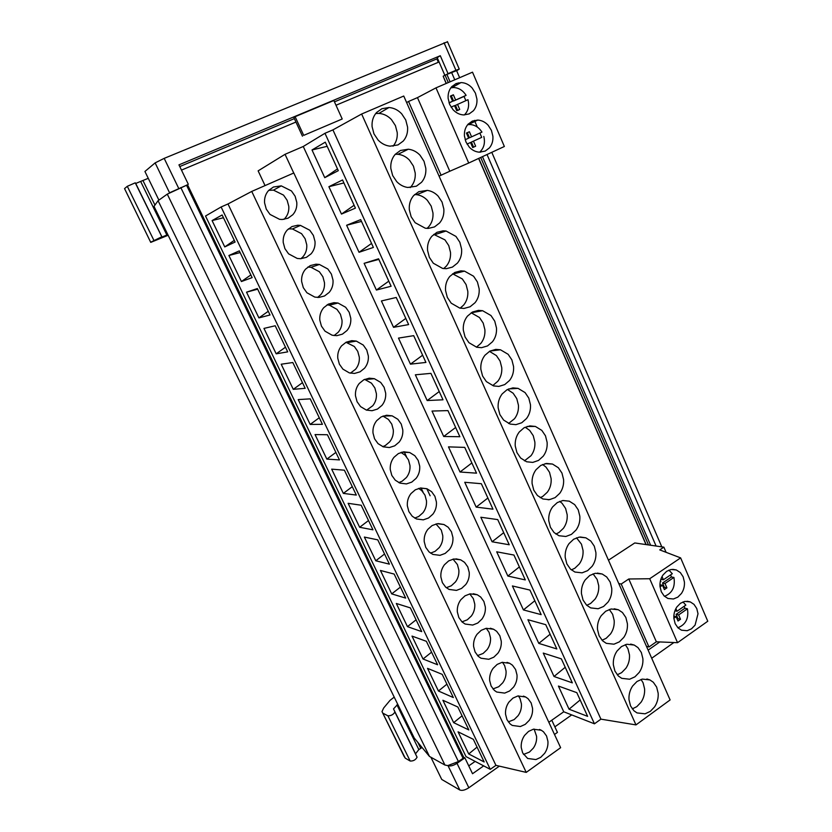 <?xml version="1.0" encoding="UTF-8"?>
<svg xmlns="http://www.w3.org/2000/svg" width="832" height="832" viewBox="0 0 832 832"><rect width="100%" height="100%" fill="white"/><g stroke="black" fill="none" stroke-linecap="round" stroke-linejoin="round"><path stroke-width="1.25" d="M521.238 747.521L522.652 752.908L527.654 758.462L535.902 759.574L540.717 757.338L544.658 753.303C547.123 749.642 548.215 745.638 547.924 741.312L546.541 735.966L543.483 731.786L541.289 730.236L533.395 729.206L528.559 731.401L524.566 735.426C522.059 739.097 520.946 743.132 521.238 747.521M523.505 754.468L529.464 752.055L533.364 748.093C535.808 744.494 536.879 740.563 536.588 736.299L534.102 729.071M505.544 714.22L506.969 719.659L510.11 723.913L512.262 725.431L520.385 726.534L525.262 724.35L529.246 720.346C531.742 716.695 532.844 712.691 532.553 708.323L531.149 702.936L528.07 698.693L525.595 696.977L517.858 695.968L512.959 698.1L508.914 702.104C506.376 705.765 505.253 709.8 505.544 714.22M508.29 721.895L514.197 719.566L518.138 715.634C520.603 712.057 521.695 708.115 521.404 703.82L520.021 698.506L518.398 695.864M489.663 680.524L491.109 686.015L494.291 690.331L496.714 692.026L504.691 693.108L509.621 690.976L513.656 686.993C516.183 683.363 517.296 679.349 517.005 674.96L515.59 669.51L512.46 665.205L509.704 663.312L502.122 662.334L497.172 664.414L493.074 668.377C490.506 672.027 489.372 676.083 489.663 680.524M492.96 688.948L498.742 686.712L502.736 682.802C505.232 679.234 506.334 675.282 506.043 670.966L504.639 665.6L502.455 662.272M473.595 646.422L475.062 651.966L478.275 656.354L481 658.226L488.8 659.277L493.792 657.197L497.879 653.255C500.438 649.636 501.571 645.611 501.27 641.191L499.834 635.7L496.673 631.332L493.605 629.252L486.21 628.295L481.198 630.323L477.048 634.254C474.448 637.894 473.294 641.95 473.595 646.422M477.516 655.606L483.111 653.463L487.146 649.584C489.674 646.027 490.797 642.075 490.495 637.718L489.081 632.32L486.252 628.295M457.33 611.915L458.817 617.51L462.072 621.962L465.119 624.031L472.722 625.05L477.776 623.022L481.915 619.112C484.505 615.503 485.649 611.468 485.347 607.027L483.891 601.474L480.698 597.043L477.277 594.766L470.101 593.85L465.026 595.826L460.834 599.726C458.193 603.346 457.028 607.412 457.33 611.915M461.958 621.858L467.293 619.819L471.38 615.982C473.938 612.435 475.072 608.473 474.77 604.094L473.335 598.634L469.778 593.913M440.877 576.992L442.374 582.639L445.661 587.153L449.072 589.43L456.456 590.398L461.562 588.432L465.754 584.553C468.374 580.965 469.539 576.919 469.227 572.447L467.761 566.852L464.526 562.338L460.73 559.853L453.804 558.99L448.666 560.903L444.413 564.772C441.75 568.381 440.565 572.458 440.877 576.992M446.306 587.704L451.287 585.79L455.426 581.974C458.016 578.448 459.16 574.475 458.858 570.066L457.413 564.564L453.024 559.135M424.216 541.632L425.724 547.331L429.062 551.928L432.858 554.414L439.982 555.339L445.162 553.426L449.405 549.578C452.057 546 453.232 541.954 452.92 537.451L451.443 531.804L448.157 527.228L443.955 524.524L437.31 523.713L432.099 525.564L427.804 529.391C425.1 532.99 423.904 537.066 424.216 541.632M430.55 553.124L435.094 551.346L439.286 547.57C441.906 544.055 443.071 540.072 442.759 535.642L441.293 530.078L435.968 523.962M407.347 505.846L408.876 511.597L412.256 516.266L416.489 518.981L423.311 519.844L428.553 517.993L432.858 514.186C435.542 510.619 436.727 506.563 436.415 502.029L434.918 496.33L431.6 491.681L426.941 488.738L420.607 487.999L415.334 489.788L410.977 493.584C408.242 497.162 407.035 501.249 407.347 505.846M414.7 518.097L418.704 516.495L422.947 512.751C425.61 509.246 426.774 505.263 426.473 500.791L424.986 495.186L421.71 490.62L418.61 488.394M390.27 469.612L391.82 475.426L395.242 480.158L399.942 483.122L406.442 483.912L411.746 482.123L416.104 478.348C418.818 474.802 420.025 470.746 419.713 466.17L418.184 460.418L414.825 455.697L409.677 452.514L403.707 451.838L398.362 453.575L393.952 457.33C391.186 460.886 389.958 464.984 390.27 469.612M398.767 482.612L402.126 481.218L406.422 477.506C409.105 474.022 410.29 470.028 409.978 465.535L408.481 459.878L405.163 455.239L400.941 452.442M372.986 432.931L374.556 438.797L378.019 443.612L383.24 446.826L389.355 447.543L394.732 445.817L399.142 442.083C401.898 438.547 403.114 434.481 402.792 429.884L401.253 424.07L397.852 419.276L392.153 415.844L386.589 415.241L381.181 416.905L376.719 420.628C373.911 424.174 372.663 428.272 372.986 432.931M382.741 446.638L385.341 445.515L389.688 441.844C392.413 438.37 393.609 434.377 393.297 429.853L391.778 424.143L388.419 419.422L382.938 416.094M355.482 395.793L357.074 401.71L360.578 406.609L366.371 410.082L372.06 410.717L377.499 409.053L381.971 405.361C384.758 401.846 385.996 397.769 385.674 393.141L384.114 387.275L380.671 382.398L374.379 378.706L369.262 378.186L363.792 379.787L359.258 383.458C356.418 386.994 355.16 391.102 355.482 395.793M366.631 410.166L372.757 405.746C375.502 402.293 376.73 398.289 376.407 393.734L374.868 387.962L371.478 383.178L364.624 379.382M337.761 358.186L339.373 364.166L342.919 369.138L349.336 372.892L354.546 373.433L360.058 371.831L364.582 368.181C367.411 364.686 368.659 360.599 368.337 355.94L366.756 350.012L363.272 345.062L356.325 341.099L351.718 340.662L346.174 342.202L341.588 345.831C338.707 349.346 337.428 353.454 337.761 358.186M350.407 373.162L355.607 369.21C358.394 365.768 359.632 361.754 359.31 357.167L357.75 351.354L354.318 346.486L345.987 342.295M319.81 320.102L321.443 326.144L325.031 331.188L332.134 335.223L336.814 335.67L342.399 334.152L346.986 330.533C349.846 327.059 351.114 322.972 350.782 318.271L349.19 312.291L345.654 307.268L338 303.014L333.954 302.671L328.338 304.138L323.69 307.726C320.778 311.22 319.478 315.338 319.81 320.102M334.069 335.598L338.25 332.218C341.078 328.796 342.326 324.782 342.004 320.154L340.434 314.278L336.95 309.348L329.399 305.178L327.059 304.845M301.631 281.528L303.285 287.633L306.925 292.76L314.777 297.086L318.864 297.44L324.511 295.984L329.16 292.417C332.062 288.954 333.341 284.856 333.008 280.124L331.396 274.092L327.818 268.986L319.384 264.462L315.962 264.202L310.274 265.595L305.573 269.142C302.609 272.605 301.298 276.734 301.631 281.528M317.574 297.45L320.684 294.767C323.544 291.366 324.813 287.342 324.48 282.693L322.889 276.754L319.363 271.742L311.043 267.301L307.85 267.041M283.223 242.466L284.898 248.622L288.59 253.843L297.242 258.45L300.674 258.721L306.405 257.338L311.106 253.812C314.049 250.37 315.349 246.272 315.016 241.509L313.373 235.404L309.754 230.214L300.466 225.41L297.742 225.233L291.98 226.554L287.206 230.058C284.211 233.501 282.88 237.64 283.223 242.466M300.893 258.71L302.89 256.849C305.791 253.469 307.081 249.434 306.748 244.754L305.126 238.763L301.558 233.667L292.417 228.956L288.402 228.873M264.576 202.894L266.271 209.123L270.005 214.417L279.552 219.326L282.256 219.502L288.059 218.192L292.822 214.708C295.807 211.286 297.128 207.189 296.785 202.384L295.121 196.227L291.46 190.954L281.258 185.869L273.447 187.013L268.622 190.466C265.585 193.887 264.233 198.037 264.576 202.894M283.982 219.367L284.877 218.452C287.82 215.093 289.12 211.058 288.787 206.336L287.144 200.294L283.535 195.114L273.489 190.133L268.746 190.33M629.002 699.743L630.552 705.931L633.953 710.778L637 712.91L645.06 713.814L650.312 711.37L654.618 706.846C657.301 702.718 658.486 698.183 658.164 693.222L656.646 687.097L653.318 682.261L649.906 679.921L642.283 679.089L637 681.481L632.632 685.994C629.886 690.134 628.68 694.72 629.002 699.743M632.268 708.885L636.813 706.649L641.066 702.208C643.729 698.162 644.904 693.701 644.582 688.823L643.084 682.791L641.046 679.422M613.35 664.83L614.921 671.081L618.363 676.01L621.733 678.33L629.606 679.224L634.93 676.832L639.288 672.339C642.002 668.231 643.209 663.686 642.886 658.694L641.347 652.506L637.967 647.598L634.234 645.06L626.808 644.249L621.452 646.578L617.022 651.05C614.245 655.179 613.018 659.776 613.35 664.83M617.219 674.794L621.608 672.662L625.914 668.262C628.607 664.227 629.793 659.755 629.47 654.846L627.952 648.762L625.31 644.644M597.501 629.481L599.092 635.794L602.576 640.796L606.289 643.334L613.964 644.197L619.351 641.867L623.771 637.416C626.527 633.329 627.734 628.763 627.411 623.75L625.862 617.5L622.44 612.508L618.342 609.762L611.135 608.982L605.706 611.239L601.224 615.68C598.416 619.788 597.168 624.395 597.501 629.481M602.046 640.266L606.216 638.269L610.574 633.901C613.309 629.876 614.505 625.404 614.182 620.464L612.643 614.318L609.315 609.45M581.464 593.694L583.066 600.07L586.602 605.155L590.689 607.901L598.135 608.743L603.585 606.476L608.057 602.066C610.854 597.99 612.082 593.414 611.749 588.359L610.178 582.057L606.715 576.992L602.222 574.018L595.265 573.279L589.774 575.463L585.239 579.862C582.39 583.96 581.131 588.578 581.464 593.694M586.758 605.311L590.637 603.45L595.057 599.123C597.813 595.119 599.03 590.626 598.707 585.655L597.147 579.457L593.05 573.841M565.219 557.461L566.842 563.898L570.419 569.067L574.912 572.042L582.098 572.842L587.621 570.648L592.155 566.27C594.984 562.214 596.232 557.638 595.899 552.542L594.298 546.177L590.793 541.029L585.874 537.826L579.197 537.118L573.643 539.25L569.046 543.598C566.155 547.685 564.876 552.302 565.219 557.461M571.345 569.899L574.87 568.214L579.342 563.919C582.14 559.936 583.367 555.433 583.034 550.43L581.464 544.17L576.514 537.815M548.766 520.77L550.42 527.27L554.039 532.522L558.969 535.735L565.864 536.484L571.459 534.362L576.056 530.026C578.916 525.99 580.174 521.404 579.842 516.277L578.23 509.85L574.683 504.618L569.296 501.176L562.931 500.51L557.305 502.57L552.646 506.886C549.723 510.942 548.423 515.57 548.766 520.77M555.828 534.03L558.906 532.542L563.43 528.289C566.27 524.316 567.518 519.813 567.185 514.769L565.594 508.446L562.089 503.308L559.686 501.374M550.482 499.273L548.163 499.793M532.106 483.61L533.78 490.173L537.441 495.508L542.859 498.971L549.432 499.678L555.1 497.63L559.749 493.334C562.65 489.31 563.93 484.713 563.586 479.554L561.954 473.065L558.366 467.75L552.479 464.048L546.468 463.445L540.758 465.431L536.037 469.695C533.073 473.741 531.762 478.379 532.106 483.61M540.186 497.682L542.745 496.423L547.331 492.211C550.202 488.259 551.47 483.746 551.127 478.67L549.515 472.295L545.969 467.064L542.578 464.495M515.237 445.983L516.932 452.608L520.645 458.037L526.583 461.76L532.782 462.405L538.522 460.418L543.234 456.175C546.177 452.171 547.477 447.564 547.123 442.374L545.48 435.812L541.83 430.414L535.402 426.452L529.786 425.911L524.004 427.814L519.22 432.037C516.214 436.062 514.894 440.71 515.237 445.983M524.441 460.834L531.034 455.686C533.936 451.755 535.215 447.231 534.872 442.125L533.25 435.687L529.651 430.373L525.179 427.201M498.15 407.867L499.866 414.554L503.62 420.066L510.13 424.07L515.923 424.653L521.747 422.75L526.51 418.538C529.495 414.554 530.806 409.947 530.462 404.716L528.788 398.091L525.096 392.6L518.076 388.367L512.897 387.889L507.031 389.719L502.185 393.9C499.148 397.904 497.796 402.553 498.15 407.867M508.57 423.488L514.53 418.714C517.473 414.794 518.773 410.27 518.419 405.122L516.766 398.622L513.136 393.224L507.468 389.48M480.844 369.252L482.581 376.012L486.387 381.618L493.511 385.902L498.846 386.412L504.743 384.582L509.579 380.432C512.595 376.459 513.926 371.842 513.573 366.569L511.878 359.892L508.144 354.307L500.49 349.794L495.778 349.378L489.84 351.135L484.931 355.264C481.853 359.247 480.49 363.906 480.844 369.252M493.043 385.351L497.817 381.264C500.791 377.374 502.112 372.83 501.758 367.65L500.084 361.088L496.402 355.607L489.466 351.343M463.31 330.138L465.067 336.97L468.926 342.67L476.715 347.246L481.551 347.682L487.521 345.925L492.419 341.817C495.487 337.875 496.829 333.247 496.475 327.943L494.759 321.194L490.974 315.526L482.622 310.71L478.452 310.367L472.43 312.042L467.459 316.129C464.329 320.081 462.946 324.75 463.31 330.138M476.434 347.173L480.886 343.346C483.912 339.477 485.243 334.932 484.89 329.711L483.194 323.076L479.461 317.512L471.172 312.78M445.546 290.514L447.325 297.409L451.235 303.202L459.742 308.079L464.027 308.443L470.08 306.769L475.051 302.713C478.15 298.792 479.513 294.164 479.159 288.808L477.422 281.996L473.585 276.224L464.485 271.128L460.886 270.847L454.792 272.449L449.748 276.474C446.586 280.405 445.182 285.085 445.546 290.514M460.158 308.173L463.746 304.949C466.804 301.09 468.156 296.546 467.802 291.283L466.086 284.586L462.311 278.928L452.587 273.801M427.544 250.359L429.343 257.338L433.306 263.224L442.603 268.414L446.274 268.694L452.41 267.103L457.444 263.099C460.585 259.199 461.978 254.561 461.614 249.174L459.846 242.278L455.967 236.423L446.056 231.015L443.102 230.818L436.925 232.326L431.808 236.298C428.594 240.209 427.18 244.899 427.544 250.359M443.706 268.59L446.389 266.053C449.488 262.226 450.861 257.66 450.497 252.377L448.76 245.606L444.933 239.855L433.732 234.395M409.302 209.674L411.133 216.726L415.147 222.706L425.277 228.207L428.293 228.415L434.512 226.918L439.608 222.955C442.79 219.086 444.205 214.438 443.83 209.009L442.052 202.051L438.121 196.092C435.032 192.889 431.444 190.986 427.346 190.382L418.808 191.672L413.629 195.593C410.374 199.482 408.938 204.173 409.302 209.674M427.055 228.405L428.802 226.658C431.943 222.851 433.337 218.286 432.962 212.95L431.205 206.118L427.326 200.283C424.289 197.132 420.753 195.27 416.707 194.688L414.617 194.563M390.822 168.449L392.673 175.562L396.75 181.657C399.932 184.933 403.603 186.867 407.774 187.47L416.374 186.191L421.543 182.291C424.767 178.443 426.192 173.784 425.818 168.324L424.018 161.294L420.025 155.23C416.686 151.726 412.776 149.729 408.325 149.219L400.462 150.478L395.21 154.346C391.914 158.205 390.447 162.906 390.822 168.449M410.186 187.606L410.987 186.753C414.17 182.967 415.584 178.391 415.21 173.025L413.431 166.119L409.5 160.181C406.203 156.749 402.355 154.794 397.966 154.305L395.273 154.274M372.091 126.662L373.963 133.858L378.092 140.046C381.555 143.624 385.559 145.673 390.094 146.172L397.987 144.924L403.229 141.076C406.505 137.259 407.95 132.6 407.576 127.088L405.746 119.985L401.7 113.828C398.07 110.011 393.838 107.91 389.002 107.515L381.867 108.732L376.542 112.538C373.194 116.366 371.706 121.077 372.091 126.662M393.058 146.182C396.209 142.449 397.592 137.904 397.228 132.579L395.418 125.601L391.435 119.569C387.858 115.825 383.687 113.776 378.924 113.402L375.7 113.537M448.136 98.436L449.654 104.447L453.003 109.647C456.102 112.965 459.67 114.722 463.705 114.941L469.144 113.911L473.408 110.75C476.06 107.588 477.246 103.709 476.934 99.112L475.436 93.153L472.15 87.984C469.03 84.594 465.4 82.794 461.271 82.586L456.04 83.574L451.734 86.705C449.02 89.866 447.824 93.777 448.136 98.436M464.443 136.022L465.951 141.97L469.258 147.098C472.139 150.166 475.478 151.861 479.253 152.183L485.202 151.091L489.414 147.898C492.045 144.716 493.199 140.837 492.898 136.271L491.421 130.374L488.176 125.268C485.181 122.044 481.697 120.307 477.734 120.068L472.264 121.118L468 124.29C465.317 127.483 464.131 131.383 464.443 136.022M659.994 586.435L661.294 591.739L664.134 595.972L667.909 598.468L673.431 598.988L677.83 597.126L681.439 593.466C683.696 590.075 684.684 586.279 684.414 582.067L683.145 576.815L680.347 572.593L676.302 569.951L671.102 569.483L666.682 571.303L663.031 574.943C660.733 578.344 659.724 582.182 659.994 586.435M673.878 618.405L675.158 623.667L677.976 627.838L681.46 630.178L687.159 630.718L691.517 628.805L695.084 625.113L698.017 613.735L696.758 608.525L693.992 604.365L690.248 601.89L684.861 601.401L680.482 603.262L676.874 606.944C674.606 610.355 673.608 614.172 673.878 618.405M465.868 100.62L464.038 96.429L466.097 95.337L453.565 101.005L464.038 96.429M464.36 114.951C468.281 110.978 469.487 105.893 467.979 99.705L455.458 105.373L457.673 110.469L459.711 109.418L457.496 104.302M481.707 137.374L471.38 142.095L481.707 137.374L479.856 133.078L481.946 132.111L469.508 137.779L479.856 133.078M479.606 152.194C483.964 148.221 485.358 142.958 483.808 136.427M671.393 576.992L673.92 577.439L665.018 583.502L662.511 583.024L671.393 576.992L670.623 574.86M664.487 596.305C672.277 593.226 675.428 586.934 673.92 577.439M684.882 608.254L687.44 608.806L678.631 614.942L676.094 614.38L684.882 608.254L684.185 606.278M677.872 627.744C685.734 624.686 688.927 618.374 687.44 608.806M414.232 738.026L429.468 756.434L444.933 765.045L448.001 765.648L459.826 790.005C462.124 790.878 465.119 790.13 468.842 787.758L499.356 766.137M422.989 491.993L421.096 487.947M406.453 456.633L404.196 451.797M673.889 642.533L651.716 658.237M571.698 714.906L554.861 726.835M459.826 790.005L441.74 779.449L430.893 757.224M422.053 747.521L418.839 749.59L415.542 753.792L393.515 708.895L397.748 704.34M410.176 761.03C413.39 761.155 415.688 759.876 417.061 757.182L394.898 712.005C393.411 714.574 391.092 715.842 387.92 715.822L410.176 761.03L405.236 758.15L404.019 756.257L382.71 713.034M187.512 184.808L167.274 194.137L158.08 200.699L154.014 206.388M429.468 756.434L158.08 200.699M186.493 185.141L463.07 758.316L458.411 761.561L447.855 765.565M463.07 758.316L463.653 757.214L464.88 757.848L457.007 763.329C453.263 765.679 450.268 766.459 448.001 765.648M447.502 41.777L164.185 158.371L155.137 162.885L169.562 192.806M187.554 184.787L169.645 192.743M155.137 162.885L144.924 171.475L158.902 200.117M405.236 758.15L382.002 711.589L383.687 707.98L390.01 700.378L394.212 697.122M383.136 713.315L387.92 715.822M394.836 711.745L393.515 708.895M464.88 757.848L472.534 773.729L483.683 765.877M648.138 650.135L659.786 641.94M676.094 614.38L677.966 618.686L680.503 619.258L678.631 614.942M677.29 619.341L677.966 618.686M662.511 583.024L664.394 587.382L666.91 587.86L665.018 583.502M660.889 579.301L663.395 579.769L672.308 573.716L668.897 570.118M659.942 584.771L662.49 585.218L660.036 586.893M663.718 588.026L664.394 587.382M471.38 142.095L473.564 147.129L475.644 146.214L473.45 141.159M469.508 137.779L467.314 132.725L466.752 132.839M465.15 139.755L468.634 138.164L466.44 133.089L469.383 131.758L471.578 136.822M467.022 144.082L470.517 142.49L467.033 144.082M453.565 101.005L451.35 95.898L450.403 96.106M449.082 102.97L452.618 101.223L450.393 96.086L453.378 94.796L455.593 99.923M680.503 619.258L678.007 621.005L676.135 616.689L673.868 618.27M673.837 616.169L676.135 616.689M675.875 608.587L677.03 611.25L674.908 610.782M677.03 611.25L685.849 605.114L682.978 601.931M674.222 613.205L674.357 612.581M666.91 587.86L664.383 589.586L662.49 585.218M662.022 576.586L663.395 579.769M660.202 581.932L660.868 581.474L660.483 580.59M475.644 146.214L472.711 147.555L470.517 142.49M469.383 131.758L467.314 132.725M465.14 139.745L468.634 138.164M459.711 109.418L456.737 110.729L454.522 105.612L451.069 107.12M453.378 94.796L451.35 95.898M449.02 102.794L452.618 101.223M467.667 124.686L470.09 124.53C475.01 124.894 478.962 127.421 481.946 132.111M450.84 87.818L453.534 87.526C458.723 87.766 462.914 90.366 466.097 95.337M325.281 142.158L338.302 170.674L324.75 177.674L312.01 149.968L325.281 142.158M337.49 168.896L324.75 177.674M327.174 146.318L312.01 149.968M342.545 179.962L355.42 208.125L341.474 214.074L328.89 186.701L342.545 179.962M354.11 205.265L341.474 214.074M343.918 182.946L328.89 186.701M360.672 219.627L373.381 247.437L359.039 252.294L346.622 225.264L360.672 219.627M371.55 243.443L359.039 252.294M361.483 221.406L346.622 225.264M378.57 258.804L391.113 286.25L376.397 290.046L364.125 263.338L378.57 258.804M388.783 281.154L376.397 290.046M378.841 259.386L364.125 263.338M396.24 297.471L408.626 324.584L393.536 327.33L381.41 300.955L396.24 297.471M405.808 318.406L393.536 327.33M413.691 335.66L425.922 362.43L410.457 364.156L398.486 338.104L413.691 335.66M422.625 355.202L410.457 364.156M430.914 373.36L442.998 399.797L427.18 400.546L415.355 374.806L430.914 373.36M439.234 391.55L427.18 400.546M447.938 410.602L459.867 436.717L443.706 436.488L432.016 411.06L447.938 410.602M455.645 427.471L443.706 436.488M464.734 447.387L476.528 473.169L460.034 472.004L448.479 446.878L464.734 447.387M471.858 462.956L460.034 472.004M481.343 483.714L492.981 509.184L476.164 507.104L464.745 482.279L481.343 483.714M487.874 498.025L476.164 507.104M497.734 519.594L509.236 544.762L492.097 541.778L480.823 517.244L497.734 519.594M503.714 532.678L492.097 541.778M513.937 555.048L525.294 579.914L507.853 576.056L496.704 551.803L513.937 555.048M519.355 566.925L507.853 576.056M529.942 590.075L541.164 614.64L523.422 609.918L512.408 585.957L529.942 590.075M534.82 600.766L523.422 609.918M545.75 624.676L556.837 648.95L538.803 643.396L527.925 619.715L545.75 624.676M550.108 634.223L538.803 643.396M561.371 658.871L572.333 682.854L554.018 676.489L543.254 653.078L561.371 658.871M565.219 667.285L554.018 676.489M576.815 692.661L587.642 716.362L569.046 709.197L558.418 686.057L576.815 692.661M580.154 699.972L569.046 709.197M548.839 722.29L563.742 711.786L594.443 723.809L324.969 133.286L332.925 129.886L600.922 719.15L635.97 724.901L670.103 699.941L403.749 96.034L361.639 114.015L635.97 724.901M594.443 723.809L600.922 719.15M446.295 83.429L443.175 76.232L445.047 75.14L448.271 82.586M648.97 646.984L621.223 584.033L628.784 578.989L656.354 641.794L648.97 646.984L646.454 646.308M628.784 578.989L649.698 578.739L677.539 642.689L707.772 621.234L680.628 557.887L659.745 549.89L663.863 547.154L666.089 552.323M649.698 578.739L680.628 557.887M677.539 642.689L656.354 641.794M441.095 175.271L408.564 101.452L417.466 97.625L449.79 171.246L439.067 176.124M468.718 163.03L504.358 146.484L472.514 72.176L435.989 87.859L468.718 163.03L449.79 171.246M458.234 82.867L458.671 83.876M474.427 120.39L477.308 127.067M417.466 97.625L435.989 87.859M563.742 711.786L303.264 146.484L324.969 133.286M332.925 129.886L361.639 114.015M554.497 734.479L557.43 732.389L551.782 720.21M265.044 185.588L258.128 170.862L285.043 154.315L293.738 173.025M285.043 154.315L303.264 146.484M221.114 206.97L205.525 216.018L466.014 756.61L490.277 769.34L221.114 206.97L227.989 203.954L495.934 765.346L526.23 772.398L251.742 191.422L293.81 172.983L560.633 747.687L526.23 772.398M490.277 769.34L495.934 765.346M222.123 214.978L235.092 242.05L224.754 246.917L212.087 220.584L222.123 214.978M234.281 240.354L224.754 246.917M223.444 217.734L212.087 220.584M239.314 250.869L252.138 277.618L241.415 281.528L228.883 255.497L239.314 250.869M250.858 274.945L241.415 281.528M240.136 252.574L228.883 255.497M257.369 288.548L270.026 314.974L258.908 317.897L246.532 292.167L257.369 288.548M268.268 311.282L258.908 317.897M257.67 289.182L246.532 292.167M275.205 325.77L287.706 351.874L276.193 353.829L263.962 328.411L275.205 325.77M285.47 347.194L276.193 353.829M292.812 362.534L305.167 388.315L293.28 389.334L281.195 364.218L292.812 362.534M302.463 382.678L293.28 389.334M310.222 398.861L322.421 424.33L310.17 424.434L298.22 399.599L310.222 398.861M319.27 417.747L310.17 424.434M327.413 434.741L339.466 459.909L326.851 459.108L315.047 434.574L327.413 434.741M335.878 452.41L326.851 459.108M344.396 470.194L356.314 495.071L343.346 493.397L331.677 469.144L344.396 470.194M352.29 486.668L343.346 493.397M361.182 505.232L372.954 529.818L359.653 527.28L348.119 503.308L361.182 505.232M368.514 520.53L359.653 527.28M377.77 539.854L389.407 564.148L375.773 560.778L364.364 537.077L377.77 539.854M384.55 554.008L375.773 560.778M394.16 574.07L405.662 598.083L391.706 593.892L380.432 570.461L394.16 574.07M400.41 587.111L391.706 593.892M410.363 607.89L421.73 631.623L407.451 626.631L396.313 603.47L410.363 607.89M416.083 619.83L407.451 626.631M426.379 641.316L437.611 664.768L423.03 658.996L412.006 636.095L426.379 641.316M431.579 652.184L423.03 658.996M442.208 674.357L453.315 697.538L438.433 691.007L427.534 668.356L442.208 674.357M446.909 684.174L438.433 691.007M457.85 707.013L468.832 729.934L453.658 722.654L442.884 700.263L457.85 707.013M462.072 715.811L453.658 722.654M473.325 739.305L484.172 761.966L468.718 753.958L458.068 731.817L473.325 739.305M477.058 747.105L468.718 753.958M227.989 203.954L251.742 191.422M443.175 76.232L446.15 83.491M456.581 70.616L445.047 75.14M608.462 560.186L634.774 542.953L663.863 547.154M621.223 584.033L618.769 583.544M408.564 101.452L406.63 102.565M161.814 236.798L135.262 182.822L162.011 237.026L135.73 183.446L148.262 178.318M162.011 237.026L167.825 234.614M303.711 135.377L342.212 118.986L333.85 100.506L295.11 116.688L303.711 135.377L342.212 118.986M302.453 136.178L293.873 117.53L295.11 116.688M468.749 765.877L475.145 761.405M439.078 61.974L335.993 105.248M295.953 122.054L181.48 170.102M168.147 235.258L150.748 242.382L124.55 188.614L150.675 242.258M334.454 101.858L437.601 58.573M436.914 58.999L438.339 62.275M444.059 42.744L455.936 70.304L448.053 73.663L440.294 55.723L437.206 57.647L444.829 75.265M179.774 166.556L294.372 118.622M135.262 182.822L127.296 186.306L124.55 188.614M161.751 236.808L150.914 242.112M455.936 70.304L459.243 69.066L456.654 70.782M447.429 74.027L448.053 73.663M440.294 55.723L178.953 164.861L188.302 184.257M426.816 488.696L430.123 495.778M167.274 194.137L444.933 765.045M414.367 738.296L153.993 206.346M180.804 187.564L458.411 761.561M457.007 763.329L468.842 787.758M417.903 742.539L420.722 748.311M396.947 704.87L418.839 749.59M646.173 544.596L478.774 158.361M480.698 157.466L648.482 544.939M446.836 74.277L450.102 81.806M452.057 86.341L452.483 87.308M468.322 123.926L468.572 124.498M480.293 151.59L480.553 152.204M482.477 156.634L650.624 545.241M140.774 181.698L166.878 235.03M154.939 205.026L143.062 180.742M451.516 72.29L454.761 79.799M456.331 83.45L456.934 84.833M472.545 120.994L473.117 122.304M487.032 154.523L656.084 546.031M127.296 186.306L153.889 240.334M164.185 158.371L178.693 188.354M539.5 729.466L541.289 730.236M523.39 696.114L525.595 696.977M506.99 662.366L509.704 663.312M490.298 628.233L493.605 629.252M473.294 593.726L477.277 594.766M455.946 558.844L460.73 559.853M438.266 523.609L443.955 524.524M420.222 488.051L426.941 488.738M401.825 452.182L409.677 452.514M383.084 416.042L392.153 415.844M365.258 379.548L374.379 378.706M347.464 342.597L356.325 341.099M329.399 305.178L338 303.014M311.043 267.301L319.384 264.462M292.417 228.956L300.466 225.41M273.489 190.133L281.258 185.869M646.87 678.974L649.906 679.921M630.656 644.082L634.234 645.06M614.162 608.785L618.342 609.762M597.366 573.092L602.222 574.018M580.258 537.004L585.874 537.826M562.838 500.531L569.296 501.176M545.106 463.684L552.479 464.048M527.041 426.473L535.402 426.452M508.685 388.918L518.076 388.367M490.027 351.031L500.49 349.794M471.224 312.801L482.622 310.71M453.326 273.926L464.485 271.128M435.157 234.562L446.056 231.015M416.707 194.688L427.346 190.382M397.966 154.305L408.325 149.219M378.924 113.402L389.002 107.515M451.932 87.62L460.99 82.586M468.385 124.592L477.734 120.068M672.672 569.338L676.302 569.951M687.034 601.234L690.248 601.89M394.898 712.005L417.071 757.182M478.629 158.423L645.996 544.575M187.533 184.756L463.757 757.432M456.498 70.429L459.638 77.709M491.785 152.318L661.794 546.853M447.418 41.6L459.243 69.066"/></g></svg>
